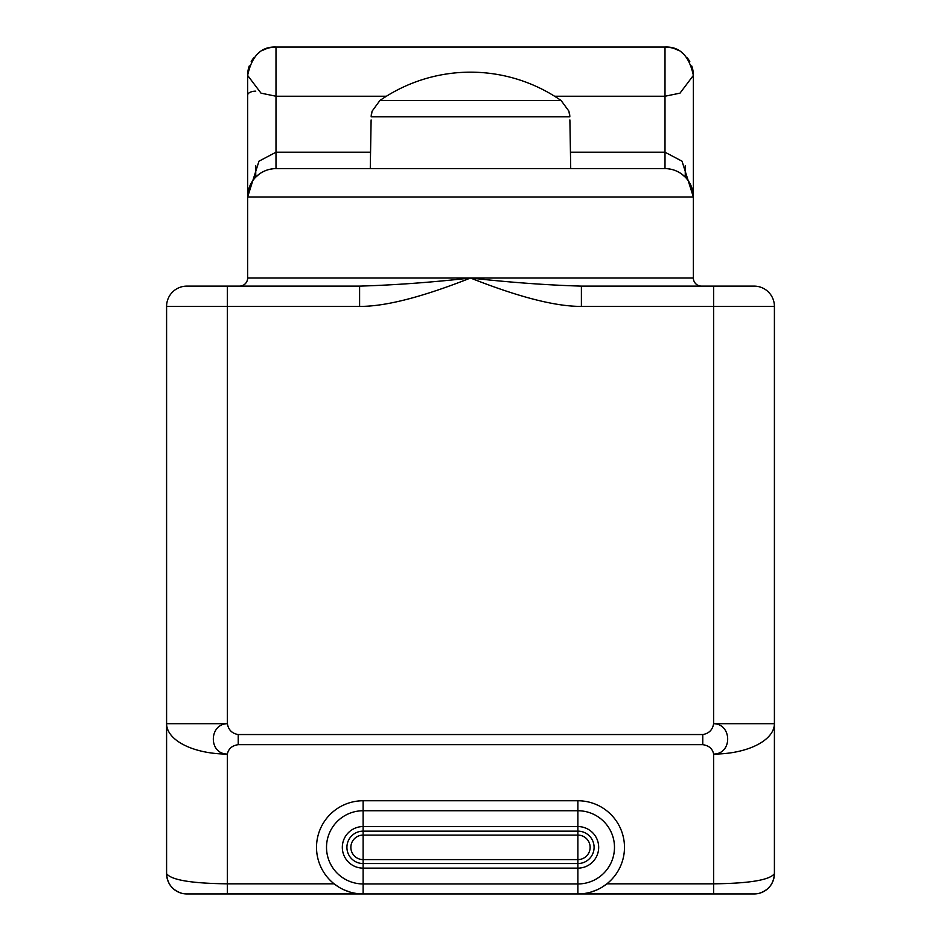 <?xml version="1.0" encoding="UTF-8"?>
<svg xmlns="http://www.w3.org/2000/svg" width="941" height="941" viewBox="0 0 941 941"><rect width="100%" height="100%" fill="white"/><g stroke="black" fill="none" stroke-linecap="round" stroke-linejoin="round"><path stroke-width="1.41" d="M754.153 893.95A20.255 20.255 0 0 0 759.011 893.362C768.621 890.304 773.761 883.752 774.408 873.695A20.255 20.255 -90 0 1 754.153 893.95L186.847 893.95A20.255 20.255 0 0 1 166.592 873.695L166.592 306.39L359.603 306.39C385.14 306.601 422.097 297.156 470.5 278.018C518.891 297.156 555.86 306.601 581.397 306.39L774.408 306.39L774.408 873.695C769.667 880.035 749.412 883.411 713.631 883.822L713.631 754.07C712.513 748.671 708.902 745.543 702.774 744.672L702.774 734.545C708.938 733.533 712.56 729.922 713.631 723.676L774.408 723.676A60.777 30.394 180 0 1 713.631 754.07C732.51 753.988 732.204 724.064 713.631 723.676L713.631 286.123L754.153 286.123A20.255 20.255 0 0 1 774.408 306.39M602.405 886.975L606.886 883.822L713.631 883.822L713.631 893.95L584.702 893.444M356.298 893.444L217.242 893.95M227.369 893.95L227.369 883.822L334.114 883.822L338.595 886.975M343.83 889.774L349.781 891.997M166.592 873.695L166.592 873.695C167.239 883.752 172.379 890.304 181.989 893.362C172.379 890.304 167.239 883.752 166.592 873.695C171.333 880.035 191.588 883.411 227.369 883.822L227.369 754.07A60.777 30.394 0 0 1 166.592 723.676L227.369 723.676C208.796 724.064 208.49 753.988 227.369 754.07C228.487 748.671 232.098 745.543 238.226 744.672L702.774 744.672M221.288 893.95L363.12 893.95A46.603 46.603 0 0 1 316.517 847.347A46.603 46.603 0 0 1 363.12 800.756L577.88 800.756A46.603 46.603 0 0 1 624.483 847.347A46.603 46.603 0 0 1 577.88 893.95L719.712 893.95M591.219 891.997L597.17 889.774M370.554 152.219L275.995 152.219L258.975 161.182L247.636 196.975L247.636 278.018A8.104 8.104 -90 0 1 239.532 286.123L227.369 286.123L227.369 723.676C228.44 729.922 232.062 733.533 238.226 734.545L238.226 744.672M166.592 854.44L166.592 739.967L166.592 854.44M774.408 854.44L774.408 739.967L774.408 854.44M701.527 286.123L701.457 286.123A8.104 8.104 0 0 1 693.364 278.018L693.364 196.975A28.359 28.359 -90 0 0 665.005 168.615L570.728 168.615L569.881 119.978A20.255 20.137 179 0 0 569.881 119.942M253.623 286.123L359.603 286.123C394.232 285.099 431.201 282.394 470.5 278.018C509.799 282.394 546.768 285.099 581.397 286.123L713.631 286.123M581.397 286.123L581.397 306.39M166.592 306.39A20.255 20.255 90 0 1 186.847 286.123L359.603 286.123L359.603 306.39M470.794 47.05A177.084 177.084 0 0 0 470.206 47.05L470.794 47.05M693.364 74.998L693.364 196.975L682.025 161.182L665.005 152.219L665.005 168.615L274.29 168.662M693.199 193.881L692.882 191.776M691.588 187.094L690.518 184.589M689.706 183.036L687.412 179.59M682.037 174.308L680.025 172.921M679.143 172.391L676.72 171.144M676.226 170.921L673.309 169.862M670.451 169.145L667.687 168.745M666.698 168.662L665.005 168.615M371.119 119.978L371.119 119.978A20.255 20.137 1 0 0 371.119 119.978L370.272 168.615L275.995 168.615A28.359 28.359 0 0 0 247.636 196.975L247.636 75.421L261.022 93.159L275.995 96.229L386.422 96.229M273.313 168.745L270.549 169.145M267.691 169.862L264.786 170.921M264.292 171.144L261.857 172.391M260.975 172.921L258.963 174.308M253.588 179.59L251.294 183.036M250.482 184.589L249.412 187.094M248.118 191.776L247.801 193.881M371.448 113.873A20.255 20.255 1 0 0 371.177 116.837L569.823 116.837A20.255 20.255 179 0 0 569.54 113.779M470.5 72.175A158.935 158.935 90 0 1 561.118 100.534L379.882 100.534A158.935 158.935 -90 0 1 470.5 72.175M255.74 91.159A8.104 4.046 180 0 0 247.636 95.217L247.636 163.828M470.147 47.05L470.853 47.05M249.271 65.905A28.359 28.359 0 0 0 247.636 75.409C251.812 55.837 261.269 46.38 275.995 47.05L665.005 47.05C679.731 46.38 689.188 55.837 693.364 75.421L679.99 93.159L665.005 96.229L665.005 152.219L570.446 152.219M554.578 96.229L665.005 96.229L665.005 47.05A28.359 28.359 0 0 1 678.238 50.332M681.46 52.308A28.359 28.359 0 0 1 684.53 54.849M687.365 57.954A28.359 28.359 0 0 1 689.812 61.671M691.729 65.905A28.359 28.359 0 0 1 693.364 75.409M275.995 168.615L275.995 47.05A28.359 28.359 0 0 0 262.762 50.332M259.54 52.308A28.359 28.359 0 0 0 256.47 54.849M253.635 57.954A28.359 28.359 0 0 0 251.188 61.671M693.364 196.975L247.636 196.975L247.636 74.998M759.011 893.362L759.011 893.362C768.621 890.304 773.761 883.752 774.408 873.695L774.408 873.695M363.12 893.95L363.12 883.952A36.605 36.605 0 0 1 326.515 847.347A36.605 36.605 0 0 1 363.12 810.742L363.12 835.102L577.88 835.102L577.88 810.742A36.605 36.605 0 0 1 614.485 847.347A36.605 36.605 0 0 1 577.88 883.952L363.12 883.952L363.12 868.143A20.784 20.784 0 0 1 342.324 847.347A20.784 20.784 0 0 1 363.12 826.563L577.88 826.563A20.784 20.784 0 0 1 598.676 847.347A20.784 20.784 0 0 1 577.88 868.143L363.12 868.143L363.12 859.603A12.257 12.257 0 0 1 350.864 847.347A12.257 12.257 0 0 1 363.12 835.102L363.12 859.603L577.88 859.603L577.88 863.556L363.12 863.556A16.209 16.209 0 0 1 346.911 847.347A16.209 16.209 0 0 1 363.12 831.138L577.88 831.138A16.209 16.209 0 0 1 594.089 847.347A16.209 16.209 0 0 1 577.88 863.556L577.88 893.95M577.88 835.102A12.257 12.257 0 0 1 590.136 847.347A12.257 12.257 0 0 1 577.88 859.603L577.88 835.102M238.226 734.545L702.774 734.545M247.636 278.018L693.364 278.018M685.26 177.131L685.26 165.651M371.177 116.825L372.06 111.238L379.882 100.534M569.823 116.825L568.905 111.144L561.118 100.534M255.74 165.651L255.74 177.131M363.12 800.756L363.12 810.742L577.88 810.742L577.88 800.756M670.345 169.121L672.168 169.533M681.907 174.203L685.413 177.284M688.459 181.037L690.318 184.189M692.541 190.176L693.164 193.575M270.655 169.121L268.832 169.533M259.093 174.203L255.587 177.284M252.541 181.037L250.682 184.189M248.459 190.176L247.836 193.575M371.53 113.367L371.177 116.696M569.47 113.402L569.823 116.672"/></g></svg>
